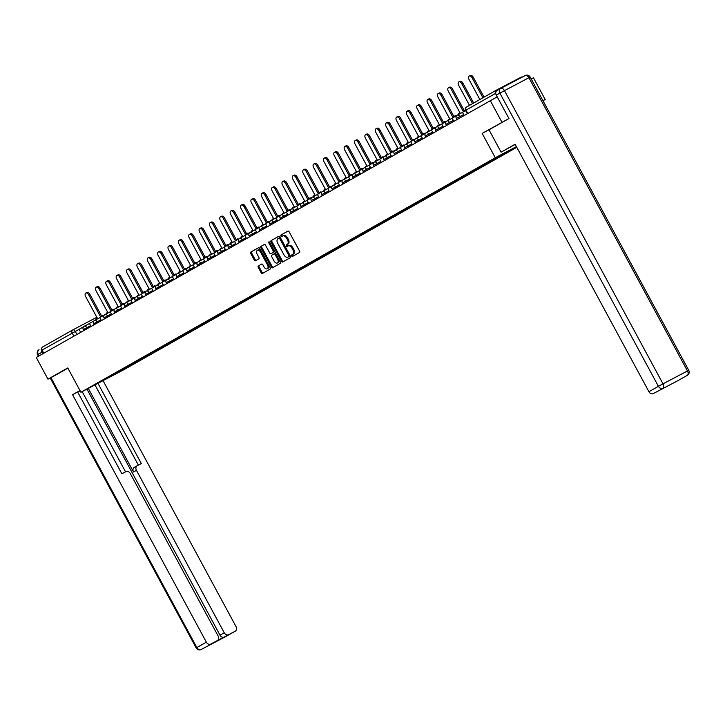 <?xml version="1.0" encoding="UTF-8"?>
<svg xmlns="http://www.w3.org/2000/svg" width="725" height="725" viewBox="0 0 725 725"><rect width="100%" height="100%" fill="white"/><g stroke="black" fill="none" stroke-linecap="round" stroke-linejoin="round"><path stroke-width="1.09" d="M291.686 255.934A0.852 0.526 -117.7 0 0 292.547 256.423L299.47 252.499A1.214 0.752 -117.7 0 0 299.552 251.068L289.13 231.801A1.214 0.752 -117.7 0 0 287.916 231.094L280.974 235.027A0.852 0.526 -117.7 0 0 281.78 236.522L282.678 236.015A3.897 2.393 -117.7 0 1 282.723 235.987A3.897 2.393 -117.7 0 1 286.62 238.253L287.49 239.857A3.897 2.393 -117.7 0 1 287.254 244.47L286.357 244.977A0.852 0.526 -117.7 0 0 287.163 246.473L288.061 245.965A3.897 2.393 -117.7 0 1 288.106 245.938A3.897 2.393 -117.7 0 1 292.003 248.204L292.864 249.817A3.897 2.393 -117.7 0 1 292.637 254.421L291.74 254.928A0.852 0.526 -117.7 0 0 291.686 255.934M288.142 245.92L288.931 245.512A3.897 2.393 -117.7 0 1 288.967 245.485A3.897 2.393 -117.7 0 1 292.864 247.751L293.734 249.355A3.897 2.393 -117.7 0 1 293.498 253.968L292.601 254.475A0.852 0.526 -117.7 0 0 293.272 256.007M288.061 231.048L281.844 234.565A0.852 0.526 -117.7 0 0 282.514 236.105M282.759 235.969L283.548 235.562A3.897 2.393 -117.7 0 1 283.584 235.534A3.897 2.393 -117.7 0 1 287.481 237.8L288.351 239.404A3.897 2.393 -117.7 0 1 288.115 244.008L287.218 244.515A0.852 0.526 -117.7 0 0 287.897 246.056M258.327 265.939A1.214 0.752 -117.7 0 0 258.254 267.38L261.172 272.781A1.214 0.752 -117.7 0 0 262.396 273.488A1.214 0.752 -117.7 0 0 262.405 273.479L270.099 269.129A1.214 0.752 -117.7 0 0 270.171 267.688L259.758 248.43A1.214 0.752 -117.7 0 0 258.544 247.723A1.214 0.752 -117.7 0 0 258.526 247.723L250.832 252.083A1.214 0.752 -117.7 0 0 250.759 253.523L254.294 260.048A1.214 0.752 -117.7 0 0 255.508 260.755A1.214 0.752 -117.7 0 0 255.517 260.746L258.816 258.888A1.214 0.752 -117.7 0 0 258.888 257.447L257.139 254.212A3.253 2.003 -117.7 0 1 257.366 250.343A3.253 2.003 -117.7 0 1 260.628 252.237L267.48 264.915A3.253 2.003 -117.7 0 1 267.253 268.785A3.253 2.003 -117.7 0 1 263.991 266.891L262.849 264.779A1.214 0.752 -117.7 0 0 261.634 264.072L259.188 265.486A1.214 0.752 -117.7 0 0 259.115 266.927L262.042 272.328A1.214 0.752 -117.7 0 0 263.112 273.08M508.742 118.646L482.161 133.418L495.302 157.733L80.919 392.27L67.778 367.956L47.977 379.157L36.25 357.47L497.214 96.851M501.954 122.217L490.227 100.521M281.454 261.308A1.214 0.752 -117.7 0 0 282.668 262.015A1.214 0.752 -117.7 0 0 282.687 262.006L290.381 257.647A1.214 0.752 -117.7 0 0 290.453 256.215L280.04 236.948A1.214 0.752 -117.7 0 0 278.817 236.241L271.114 240.6A1.214 0.752 -117.7 0 0 271.041 242.041L281.454 261.308L282.315 260.846A1.214 0.752 -117.7 0 0 283.393 261.607M280.24 263.392L272.546 267.743A1.214 0.752 -117.7 0 0 272.546 267.743A1.214 0.752 -117.7 0 1 271.313 267.045L260.9 247.778A1.214 0.752 -117.7 0 1 260.973 246.346L264.263 244.479A1.214 0.752 -117.7 0 0 264.263 244.479A1.214 0.752 -117.7 0 1 265.495 245.177L269.718 252.989A1.214 0.752 -117.7 0 0 270.942 253.696A1.214 0.752 -117.7 0 0 270.951 253.696L273.135 252.454A1.214 0.752 -117.7 0 0 273.207 251.013L268.812 242.884A0.852 0.526 -117.7 0 1 269.727 242.368L280.312 261.952A1.214 0.752 -117.7 0 1 280.24 263.392M542.989 100.748L545.182 99.497L533.455 77.802L531.217 78.98M80.919 392.27L124.147 369.551L516.789 147.32M47.977 379.157L54.765 375.595M43.772 353.211L42.077 350.066A2.483 1.958 -119.5 0 1 42.585 347.003A2.483 1.958 -119.5 0 1 42.621 346.976L72.636 329.993M522.326 77.058A2.483 1.958 60.5 0 0 521.067 77.176L496.598 90.036A2.483 1.958 60.5 0 0 496.562 90.054A2.483 1.958 60.5 0 0 495.773 92.419M545.182 99.497L542.952 100.675M121.619 369.732L122.289 370.022L111.124 376.338L96.597 383.969L105.732 378.722L516.436 146.677M516.544 146.876L511.225 149.422M122.289 370.022L511.696 149.622M495.302 157.733L516.418 146.64M482.161 133.418L489.013 129.82L501.102 152.168L515.112 144.23L648.92 391.699L658.418 386.316L499.86 93.072L496.272 95.102L508.941 118.538L489.013 129.82M124.002 368.382L124.319 368.952M110.762 375.876L111.124 376.338M278.962 236.196L271.975 240.147A1.214 0.752 -117.7 0 0 271.902 241.588L282.315 260.846M288.849 256.559A0.852 0.526 -117.7 0 0 288.903 255.553L279.759 238.643A0.852 0.526 -117.7 0 0 278.898 238.153L277.956 238.688A3.897 2.393 -117.7 0 0 277.72 243.292L283.964 254.847A3.897 2.393 -117.7 0 0 287.861 257.112A3.897 2.393 -117.7 0 0 287.907 257.094L289.719 256.106A0.852 0.526 -117.7 0 0 289.764 255.1L288.903 255.553M279.768 237.691L278.907 238.144L279.768 237.7A0.852 0.526 -117.7 0 0 279.768 237.7A0.852 0.526 -117.7 0 1 280.629 238.19L289.764 255.1M288.686 256.686A3.897 2.393 -117.7 0 0 288.731 256.659A3.897 2.393 -117.7 0 0 288.767 256.641L287.907 257.094M289.719 256.106L288.767 256.641M264.426 244.425L261.834 245.893A1.214 0.752 -117.7 0 0 261.761 247.325L272.183 266.592A1.214 0.752 -117.7 0 0 273.252 267.344M270.942 253.696L271.803 253.243A1.214 0.752 -117.7 0 0 271.803 253.243A1.214 0.752 -117.7 0 0 271.812 253.243L273.996 252.001A1.214 0.752 -117.7 0 0 274.077 250.56L269.673 242.431L268.812 242.884M274.104 261.1A3.253 2.003 -117.7 0 0 277.358 262.994A3.253 2.003 -117.7 0 0 277.593 259.124L275.174 254.656A1.214 0.752 -117.7 0 0 273.959 253.949A1.214 0.752 -117.7 0 0 273.941 253.958L271.757 255.191A1.214 0.752 -117.7 0 0 271.685 256.632L274.104 261.1M277.358 262.994L278.228 262.541A3.253 2.003 -117.7 0 0 278.454 258.671L277.593 259.124M274.82 253.496L274.811 253.496A1.214 0.752 -117.7 0 0 274.811 253.496A1.214 0.752 -117.7 0 1 276.044 254.203L278.454 258.671M261.779 264.018L259.188 265.486M267.253 268.785L268.114 268.332A3.253 2.003 -117.7 0 0 268.35 264.462L267.48 264.915M257.366 250.343L258.236 249.889A3.253 2.003 -117.7 0 1 261.489 251.783L268.35 264.462M258.689 247.669L251.702 251.629A1.214 0.752 -117.7 0 0 251.629 253.07L255.155 259.595A1.214 0.752 -117.7 0 0 256.224 260.347M469.202 76.043L470.335 75.445A2.855 1.758 62.3 0 1 473.18 77.104L472.057 77.702A2.855 1.758 -117.7 0 0 469.202 76.043A2.855 1.758 -117.7 0 0 469.002 79.424L479.859 99.506M473.18 77.104L484.019 97.15M464.109 115.302L462.487 112.302L465.577 110.562M472.057 77.702L482.913 97.775M515.203 144.393L501.102 152.168M677.875 380.679A3.716 2.927 -119.5 0 1 677.812 380.716A3.716 2.927 -119.5 0 1 677.748 380.743L671.178 384.196A3.716 2.927 -119.5 0 1 670.371 384.449M659.977 390.077A3.716 2.927 -119.5 0 1 659.913 390.113A3.716 2.927 -119.5 0 1 659.85 390.15L653.279 393.603A3.716 2.927 -119.5 0 1 648.92 391.699M671.178 384.196L659.85 390.15M496.272 95.102A3.716 2.927 -119.5 0 1 497.033 90.498A3.716 2.927 -119.5 0 1 497.096 90.462L500.558 88.504M79.977 390.512L72.563 394.708L77.666 392.026L121.872 473.787L125.933 471.658A3.716 2.927 60.5 0 1 130.301 473.561L218.125 635.997A3.716 2.927 60.5 0 1 217.364 640.592L213.114 643.002A3.716 2.927 -119.5 0 1 213.05 643.03L224.378 637.085A3.716 2.927 -119.5 0 1 220.01 635.173L86.955 389.089M80.149 390.838L77.711 392.116M72.563 394.708L206.371 642.169A3.716 2.927 60.5 0 0 210.73 644.081L217.301 640.628A3.716 2.927 60.5 0 0 217.364 640.592M220.01 635.173L224.261 632.771A3.716 2.927 60.5 0 0 228.629 634.674L235.199 631.221A3.716 2.927 60.5 0 0 235.263 631.185A3.716 2.927 60.5 0 0 236.024 626.59L103.041 380.643M224.261 632.771L136.436 470.335A3.716 2.927 60.5 0 1 137.197 465.74A3.716 2.927 60.5 0 1 137.261 465.704L141.33 463.565L97.938 383.326M54.565 375.704L67.887 368.164M41.715 348.653A3.716 2.927 60.5 0 0 41.896 352.268L42.721 353.8M82.17 391.609L125.561 471.848M136.436 470.335L133.518 471.993L88.305 388.382M133.518 471.993A3.716 2.927 -119.5 0 1 134.279 467.389A3.716 2.927 -119.5 0 1 134.343 467.353L137.134 465.776M138.357 465.124L94.966 384.884M458.843 81.907L459.967 81.318A2.855 1.758 62.3 0 1 462.822 82.976L461.698 83.565A2.855 1.758 -117.7 0 0 458.843 81.907A2.855 1.758 -117.7 0 0 458.644 85.296L469.501 105.37M462.822 82.976L473.661 103.013M453.75 121.166L452.128 118.175L456.714 115.574M461.698 83.565L472.555 103.639M448.476 87.77L449.609 87.181A2.855 1.758 62.3 0 1 452.454 88.84L451.331 89.429A2.855 1.758 -117.7 0 0 448.476 87.77A2.855 1.758 -117.7 0 0 448.277 91.16L460.067 112.964L458.635 113.771L458.916 114.278M452.454 88.84L464.227 110.608M443.383 127.038L441.761 124.038L446.355 121.438M451.331 89.429L463.121 111.233L464.553 110.427L464.852 110.97M465.332 110.01L464.553 110.427M438.118 93.634L439.241 93.045A2.855 1.758 62.3 0 1 442.096 94.703L440.972 95.292A2.855 1.758 -117.7 0 0 438.118 93.634A2.855 1.758 -117.7 0 0 437.918 97.023L449.708 118.828L448.277 119.634L448.548 120.142M442.096 94.703L453.868 116.471M455.59 116.208L455.309 115.701L454.185 116.29L454.484 116.834M433.024 132.902L431.402 129.902L435.988 127.31M440.972 95.292L452.763 117.097L454.185 116.29M427.75 99.497L428.883 98.908A2.855 1.758 62.3 0 1 431.728 100.567L430.605 101.156A2.855 1.758 -117.7 0 0 427.75 99.497A2.855 1.758 -117.7 0 0 427.551 102.887L439.341 124.691L437.909 125.497L438.19 126.005M431.728 100.567L443.501 122.335M445.232 122.081L444.951 121.564L443.827 122.153L444.126 122.706M422.657 138.765L421.035 135.765L425.629 133.173M430.605 101.156L442.395 122.96L443.827 122.153M417.392 105.37L418.515 104.772A2.855 1.758 62.3 0 1 421.37 106.43L420.246 107.028A2.855 1.758 -117.7 0 0 417.392 105.37A2.855 1.758 -117.7 0 0 417.192 108.75L428.983 130.554L427.551 131.361L427.822 131.868M421.37 106.43L433.142 128.198M434.864 127.944L434.583 127.428L433.459 128.017L433.758 128.57M412.298 144.628L410.676 141.629L415.262 139.037M420.246 107.028L432.037 128.823L433.459 128.017M407.024 111.233L408.157 110.644A2.855 1.758 62.3 0 1 411.002 112.302L409.879 112.892A2.855 1.758 -117.7 0 0 407.024 111.233A2.855 1.758 -117.7 0 0 406.825 114.623L418.615 136.418L417.183 137.233L417.464 137.741M411.002 112.302L422.775 134.071M424.506 133.808L424.225 133.291L423.101 133.88L423.4 134.433M401.931 150.492L400.309 147.501L404.903 144.9M409.879 112.892L421.669 134.696L423.101 133.88M396.666 117.097L397.789 116.508A2.855 1.758 62.3 0 1 400.644 118.166L399.52 118.755A2.855 1.758 -117.7 0 0 396.666 117.097A2.855 1.758 -117.7 0 0 396.466 120.486L408.257 142.29L406.825 143.097L407.097 143.604M400.644 118.166L412.416 139.934M414.138 139.671L413.857 139.155L412.733 139.753L413.032 140.297M391.572 156.364L389.95 153.365L394.536 150.764M399.52 118.755L411.311 140.559L412.733 139.753M386.307 122.96L387.431 122.371A2.855 1.758 62.3 0 1 390.277 124.029L389.153 124.618A2.855 1.758 -117.7 0 0 386.307 122.96A2.855 1.758 -117.7 0 0 386.099 126.349L397.889 148.154L396.457 148.96L396.738 149.468M390.277 124.029L402.049 145.797M403.78 145.535L403.499 145.027L402.375 145.616L402.674 146.16M381.205 162.228L379.583 159.228L384.178 156.636M389.153 124.618L400.943 146.423L402.375 145.616M375.94 128.823L377.063 128.234A2.855 1.758 62.3 0 1 379.918 129.893L378.794 130.482A2.855 1.758 -117.7 0 0 375.94 128.823A2.855 1.758 -117.7 0 0 375.74 132.213L387.531 154.017L386.099 154.824L386.371 155.331M379.918 129.893L391.69 151.661M393.412 151.407L393.131 150.891L392.007 151.48L392.307 152.032M370.847 168.091L369.224 165.092L373.81 162.5M378.794 130.482L390.585 152.286L392.007 151.48M365.581 134.696L366.705 134.098A2.855 1.758 62.3 0 1 369.551 135.756L368.427 136.354A2.855 1.758 -117.7 0 0 365.581 134.696A2.855 1.758 -117.7 0 0 365.373 138.076L377.163 159.881L375.731 160.687L376.012 161.195M369.551 135.756L381.323 157.524M383.054 157.271L382.773 156.754L381.649 157.343L381.948 157.896M360.479 173.955L358.857 170.955L363.452 168.363M368.427 136.354L380.217 158.15L381.649 157.343M355.214 140.559L356.337 139.97A2.855 1.758 62.3 0 1 359.192 141.629L358.068 142.218A2.855 1.758 -117.7 0 0 355.214 140.559A2.855 1.758 -117.7 0 0 355.014 143.949L366.805 165.744L365.373 166.56L365.645 167.067M359.192 141.629L370.964 163.397M372.686 163.134L372.405 162.618L371.282 163.207L371.581 163.759M350.121 179.818L348.498 176.828L353.084 174.227M358.068 142.218L369.859 164.022L371.282 163.207M344.855 146.423L345.979 145.834A2.855 1.758 62.3 0 1 348.825 147.492L347.701 148.081A2.855 1.758 -117.7 0 0 344.855 146.423A2.855 1.758 -117.7 0 0 344.647 149.812L356.437 171.617L355.005 172.423L355.286 172.931M348.825 147.492L360.597 169.26M362.328 168.998L362.047 168.481L360.923 169.079L361.222 169.623M339.753 185.691L338.131 182.691L342.726 180.09M347.701 148.081L359.491 169.886L360.923 169.079M334.488 152.286L335.612 151.697A2.855 1.758 62.3 0 1 338.466 153.356L337.343 153.945A2.855 1.758 -117.7 0 0 334.488 152.286A2.855 1.758 -117.7 0 0 334.288 155.676L346.079 177.48L344.647 178.287L344.919 178.794M338.466 153.356L350.238 175.124M351.96 174.861L351.679 174.353L350.556 174.942L350.855 175.486M329.395 191.554L327.772 188.554L332.358 185.962M337.343 153.945L349.133 175.749L350.556 174.942M324.129 158.15L325.253 157.561A2.855 1.758 62.3 0 1 328.099 159.219L326.975 159.808A2.855 1.758 -117.7 0 0 324.129 158.15A2.855 1.758 -117.7 0 0 323.921 161.539L335.711 183.343L334.279 184.15L334.56 184.657M328.099 159.219L339.871 180.987M341.602 180.733L341.321 180.217L340.197 180.806L340.496 181.359M319.027 197.417L317.405 194.418L322 191.826M326.975 159.808L338.765 181.613L340.197 180.806M313.762 164.013L314.886 163.424A2.855 1.758 62.3 0 1 317.74 165.083L316.617 165.681A2.855 1.758 -117.7 0 0 313.762 164.013A2.855 1.758 -117.7 0 0 313.562 167.403L325.353 189.207L323.921 190.013L324.193 190.521M317.74 165.083L329.513 186.851M331.234 186.597L330.953 186.08L329.83 186.669L330.129 187.222M308.669 203.281L307.047 200.281L311.632 197.689M316.617 165.681L328.407 187.476L329.83 186.669M303.403 169.886L304.527 169.297A2.855 1.758 62.3 0 1 307.373 170.955L306.249 171.544A2.855 1.758 -117.7 0 0 303.403 169.886A2.855 1.758 -117.7 0 0 303.195 173.275L314.985 195.07L313.553 195.886L313.834 196.393M307.373 170.955L319.145 192.723M320.876 192.46L320.595 191.944L319.471 192.533L319.77 193.086M298.301 209.144L296.679 206.154L301.274 203.553M306.249 171.544L318.039 193.348L319.471 192.533M293.036 175.749L294.16 175.16A2.855 1.758 62.3 0 1 297.014 176.818L295.891 177.407A2.855 1.758 -117.7 0 0 293.036 175.749A2.855 1.758 -117.7 0 0 292.837 179.138L304.627 200.943L303.195 201.749L303.467 202.257M297.014 176.818L308.787 198.587M310.508 198.324L310.228 197.807L309.104 198.405L309.403 198.949M287.943 215.017L286.321 212.017L290.906 209.416M295.891 177.407L307.681 199.212L309.104 198.405M282.678 181.613L283.801 181.023A2.855 1.758 62.3 0 1 286.647 182.682L285.523 183.271A2.855 1.758 -117.7 0 0 282.678 181.613A2.855 1.758 -117.7 0 0 282.469 185.002L294.259 206.806L292.837 207.613L293.108 208.12M286.647 182.682L298.419 204.45M300.15 204.187L299.869 203.68L298.745 204.269L299.044 204.812M277.575 220.88L275.953 217.881L280.548 215.289M285.523 183.271L297.313 205.075L298.745 204.269M272.31 187.476L273.434 186.887A2.855 1.758 62.3 0 1 276.288 188.545L275.165 189.134A2.855 1.758 -117.7 0 0 272.31 187.476A2.855 1.758 -117.7 0 0 272.111 190.865L283.901 212.67L282.469 213.476L282.741 213.984M276.288 188.545L288.061 210.313M289.782 210.06L289.502 209.543L288.378 210.132L288.677 210.685M267.217 226.744L265.595 223.744L270.18 221.152M275.165 189.134L286.955 210.939L288.378 210.132M261.952 193.339L263.075 192.75A2.855 1.758 62.3 0 1 265.921 194.409L264.797 195.007A2.855 1.758 -117.7 0 0 261.952 193.339A2.855 1.758 -117.7 0 0 261.743 196.729L273.533 218.533L272.111 219.34L272.382 219.847M265.921 194.409L277.693 216.177M279.424 215.923L279.143 215.407L278.019 215.996L278.318 216.548M256.849 232.607L255.227 229.608L259.822 227.016M264.797 195.007L276.587 216.802L278.019 215.996M251.584 199.212L252.708 198.623A2.855 1.758 62.3 0 1 255.562 200.281L254.439 200.87A2.855 1.758 -117.7 0 0 251.584 199.212A2.855 1.758 -117.7 0 0 251.385 202.601L263.175 224.397L261.743 225.212L262.015 225.72M255.562 200.281L267.335 222.049M269.057 221.787L268.776 221.27L267.652 221.859L267.951 222.412M246.491 238.471L244.869 235.48L249.454 232.879M254.439 200.87L266.229 222.675L267.652 221.859M241.226 205.075L242.349 204.486A2.855 1.758 62.3 0 1 245.195 206.145L244.071 206.734A2.855 1.758 -117.7 0 0 241.226 205.075A2.855 1.758 -117.7 0 0 241.017 208.465L252.807 230.269L251.385 231.076L251.657 231.583M245.195 206.145L256.967 227.913M258.698 227.65L258.417 227.133L257.293 227.732L257.593 228.275M236.123 244.343L234.501 241.343L239.096 238.743M244.071 206.734L255.862 228.538L257.293 227.732M230.858 210.939L231.982 210.35A2.855 1.758 62.3 0 1 234.837 212.008L233.713 212.597A2.855 1.758 -117.7 0 0 230.858 210.939A2.855 1.758 -117.7 0 0 230.659 214.328L242.449 236.132L241.017 236.939L241.289 237.447M234.837 212.008L246.609 233.776M248.331 233.513L248.05 233.006L246.926 233.595L247.225 234.139M225.765 250.207L224.143 247.207L228.728 244.606M233.713 212.597L245.503 234.402L246.926 233.595M220.5 216.802L221.623 216.213A2.855 1.758 62.3 0 1 224.469 217.872L223.345 218.461A2.855 1.758 -117.7 0 0 220.5 216.802A2.855 1.758 -117.7 0 0 220.291 220.192L232.082 241.996L230.659 242.803L230.931 243.31M224.469 217.872L236.241 239.64M237.972 239.386L237.691 238.869L236.568 239.458L236.867 240.011M215.398 256.07L213.775 253.07L218.37 250.478M223.345 218.461L235.136 240.265L236.568 239.458M210.132 222.666L211.256 222.077A2.855 1.758 62.3 0 1 214.111 223.735L212.987 224.333A2.855 1.758 -117.7 0 0 210.132 222.666A2.855 1.758 -117.7 0 0 209.933 226.055L221.723 247.859L220.291 248.666L220.563 249.173M214.111 223.735L225.883 245.503M227.605 245.249L227.324 244.733L226.2 245.322L226.499 245.875M205.039 261.933L203.417 258.934L208.002 256.342M212.987 224.333L224.777 246.128L226.2 245.322M199.774 228.538L200.898 227.949A2.855 1.758 62.3 0 1 203.743 229.608L202.619 230.197A2.855 1.758 -117.7 0 0 199.774 228.538A2.855 1.758 -117.7 0 0 199.565 231.927L211.356 253.723L209.933 254.538L210.205 255.046M203.743 229.608L215.515 251.376M217.246 251.113L216.965 250.596L215.842 251.185L216.141 251.738M194.672 267.797L193.049 264.806L197.644 262.205M202.619 230.197L214.41 252.001L215.842 251.185M189.406 234.402L190.53 233.812A2.855 1.758 62.3 0 1 193.385 235.471L192.261 236.06A2.855 1.758 -117.7 0 0 189.406 234.402A2.855 1.758 -117.7 0 0 189.207 237.791L200.997 259.595L199.565 260.402L199.837 260.909M193.385 235.471L205.157 257.239M206.879 256.976L206.598 256.46L205.474 257.058L205.773 257.602M184.313 273.669L182.691 270.67L187.277 268.069M192.261 236.06L204.051 257.864L205.474 257.058M179.048 240.265L180.172 239.676A2.855 1.758 62.3 0 1 183.017 241.334L181.893 241.923A2.855 1.758 -117.7 0 0 179.048 240.265A2.855 1.758 -117.7 0 0 178.839 243.654L190.63 265.459L189.207 266.265L189.479 266.773M183.017 241.334L194.789 263.103M196.52 262.84L196.239 262.332L195.116 262.921L195.415 263.465M173.946 279.533L172.323 276.533L176.918 273.932M181.893 241.923L193.684 263.728L195.116 262.921M168.68 246.128L169.804 245.539A2.855 1.758 62.3 0 1 172.659 247.198L171.535 247.787A2.855 1.758 -117.7 0 0 168.68 246.128A2.855 1.758 -117.7 0 0 168.481 249.518L180.271 271.322L178.839 272.129L179.111 272.636M172.659 247.198L184.431 268.966M186.153 268.712L185.872 268.196L184.748 268.785L185.047 269.337M163.587 285.396L161.965 282.397L166.551 279.805M171.535 247.787L183.325 269.591L184.748 268.785M158.322 251.992L159.446 251.403A2.855 1.758 62.3 0 1 162.291 253.061L161.167 253.659A2.855 1.758 -117.7 0 0 158.322 251.992A2.855 1.758 -117.7 0 0 158.113 255.381L169.904 277.186L168.481 277.992L168.753 278.5M162.291 253.061L174.063 274.829M175.794 274.576L175.513 274.059L174.39 274.648L174.689 275.201M153.22 291.26L151.597 288.26L156.192 285.668M161.167 253.659L172.958 275.455L174.39 274.648M147.954 257.864L149.078 257.275A2.855 1.758 62.3 0 1 151.933 258.934L150.809 259.523A2.855 1.758 -117.7 0 0 147.954 257.864A2.855 1.758 -117.7 0 0 147.755 261.254L159.545 283.049L158.113 283.865L158.385 284.372M151.933 258.934L163.705 280.702M165.427 280.439L165.146 279.923L164.022 280.512L164.321 281.064M142.861 297.123L141.239 294.132L145.825 291.532M150.809 259.523L162.599 281.327L164.022 280.512M137.596 263.728L138.72 263.139A2.855 1.758 62.3 0 1 141.565 264.797L140.442 265.386A2.855 1.758 -117.7 0 0 137.596 263.728A2.855 1.758 -117.7 0 0 137.387 267.117L149.178 288.922L147.755 289.728L148.027 290.236M141.565 264.797L153.337 286.565M155.068 286.303L154.788 285.786L153.664 286.384L153.963 286.928M132.494 302.996L130.872 299.996L135.466 297.395M140.442 265.386L152.232 287.191L153.664 286.384M127.228 269.591L128.352 269.002A2.855 1.758 62.3 0 1 131.207 270.661L130.083 271.25A2.855 1.758 -117.7 0 0 127.228 269.591A2.855 1.758 -117.7 0 0 127.029 272.981L138.819 294.785L137.387 295.592L137.659 296.099M131.207 270.661L142.979 292.429M144.701 292.166L144.42 291.658L143.296 292.248L143.595 292.791M122.135 308.859L120.513 305.859L125.099 303.258M130.083 271.25L141.873 293.054L143.296 292.248M116.87 275.455L117.994 274.866A2.855 1.758 62.3 0 1 120.839 276.524L119.716 277.113A2.855 1.758 -117.7 0 0 116.87 275.455A2.855 1.758 -117.7 0 0 116.662 278.844L128.452 300.648L127.029 301.455L127.301 301.962M120.839 276.524L132.612 298.292M134.343 298.038L134.062 297.522L132.938 298.111L133.237 298.664M111.768 314.722L110.146 311.723L114.74 309.131M119.716 277.113L131.506 298.917L132.938 298.111M106.502 281.318L107.626 280.729A2.855 1.758 62.3 0 1 110.481 282.388L109.357 282.986A2.855 1.758 -117.7 0 0 106.502 281.318A2.855 1.758 -117.7 0 0 106.303 284.708L118.093 306.512L116.662 307.318L116.933 307.826M110.481 282.388L122.253 304.156M123.975 303.902L123.694 303.385L122.57 303.974L122.869 304.527M101.409 320.586L99.787 317.586L104.373 314.994M109.357 282.986L121.148 304.781L122.57 303.974M96.144 287.191L97.268 286.593A2.855 1.758 62.3 0 1 100.113 288.26L98.99 288.849A2.855 1.758 -117.7 0 0 96.144 287.191A2.855 1.758 -117.7 0 0 95.936 290.58L107.726 312.375L106.303 313.191L106.575 313.698M100.113 288.26L111.886 310.028M113.617 309.765L113.336 309.249L112.212 309.838L112.511 310.391M91.042 326.449L89.42 323.459L94.014 320.858M98.99 288.849L110.78 310.653L112.212 309.838M85.777 293.054L86.9 292.465A2.855 1.758 62.3 0 1 89.755 294.123L88.631 294.712A2.855 1.758 -117.7 0 0 85.777 293.054A2.855 1.758 -117.7 0 0 85.577 296.443L97.367 318.248L95.936 319.054L96.207 319.562M89.755 294.123L101.527 315.892M103.249 315.629L102.968 315.112L101.844 315.71L102.143 316.254M80.683 332.322L79.061 329.322L83.647 326.721M88.631 294.712L100.422 316.517L101.844 315.71M79.079 329.349L42.077 350.066M76.895 334.461L75.228 331.37A2.483 1.522 62.3 0 0 72.745 329.929A2.483 2.483 0 0 0 72.672 329.966A2.483 1.958 60.5 0 0 72.165 333.038L73.868 336.173M72.772 329.92L96.833 317.269L72.745 329.929A2.483 1.522 62.3 0 0 72.718 329.947A2.483 1.958 60.5 0 0 72.672 329.966L42.585 347.003M495.737 93.298L465.957 110.155A2.483 1.958 60.5 0 1 466.465 107.092A2.483 1.958 60.5 0 1 466.51 107.064L496.516 90.081M90.616 325.661L83.257 329.621L83.774 330.573M87.254 328.597L86.764 327.691A2.483 1.522 62.3 0 0 84.281 326.25A2.483 1.522 62.3 0 1 84.281 326.25A2.483 2.483 0 0 0 83.257 329.621M100.983 319.798L93.616 323.758L94.132 324.7M97.621 322.734L97.132 321.818A2.483 1.522 62.3 0 0 94.649 320.377A2.483 2.483 0 0 0 93.616 323.758M111.342 313.934L103.983 317.885L104.5 318.837M107.98 316.87L107.49 315.955A2.483 1.522 62.3 0 0 105.007 314.514A2.483 1.522 62.3 0 1 105.007 314.514A2.483 2.483 0 0 0 103.983 317.885M121.709 308.071L114.342 312.022L114.858 312.973M118.347 310.998L117.858 310.092A2.483 1.522 62.3 0 0 115.375 308.651A2.483 1.522 62.3 0 1 115.375 308.651A2.483 2.483 0 0 0 114.342 312.022M132.068 302.207L124.709 306.158L125.226 307.11M128.706 305.134L128.216 304.228A2.483 1.522 62.3 0 0 125.733 302.787A2.483 2.483 0 0 0 124.709 306.158M142.435 296.335L135.067 300.295L135.584 301.247M139.073 299.271L138.584 298.365A2.483 1.522 62.3 0 0 136.101 296.924A2.483 2.483 0 0 0 135.067 300.295M152.794 290.471L145.435 294.432L145.952 295.374M149.432 293.407L148.942 292.492A2.483 1.522 62.3 0 0 146.459 291.051A2.483 2.483 0 0 0 145.435 294.432M163.161 284.608L155.793 288.559L156.31 289.511M159.799 287.544L159.31 286.629A2.483 1.522 62.3 0 0 156.827 285.188A2.483 2.483 0 0 0 155.793 288.559M173.52 278.744L166.161 282.696L166.677 283.647M170.157 281.672L169.668 280.765A2.483 1.522 62.3 0 0 167.185 279.324A2.483 2.483 0 0 0 166.161 282.696M183.887 272.881L176.519 276.832L177.036 277.784M180.525 275.808L180.036 274.902A2.483 1.522 62.3 0 0 177.552 273.461A2.483 1.522 62.3 0 1 177.552 273.461A2.483 2.483 0 0 0 176.519 276.832M194.246 267.008L186.887 270.969L187.403 271.92M190.883 269.945L190.394 269.038A2.483 1.522 62.3 0 0 187.911 267.597A2.483 1.522 62.3 0 1 187.911 267.597A2.483 2.483 0 0 0 186.887 270.969M204.613 261.145L197.245 265.105L197.762 266.048M201.251 264.081L200.762 263.166A2.483 1.522 62.3 0 0 198.278 261.725A2.483 2.483 0 0 0 197.245 265.105M214.972 255.282L207.613 259.233L208.129 260.184M211.609 258.218L211.12 257.303A2.483 1.522 62.3 0 0 208.637 255.862A2.483 1.522 62.3 0 1 208.637 255.862A2.483 2.483 0 0 0 207.613 259.233M225.339 249.418L217.971 253.369L218.488 254.321M221.977 252.345L221.488 251.439A2.483 1.522 62.3 0 0 219.004 249.998A2.483 1.522 62.3 0 1 219.004 249.998A2.483 2.483 0 0 0 217.971 253.369M235.697 243.555L228.339 247.506L228.855 248.458M232.335 246.482L231.846 245.576A2.483 1.522 62.3 0 0 229.363 244.135A2.483 2.483 0 0 0 228.339 247.506M246.065 237.682L238.697 241.642L239.214 242.594M242.703 240.618L242.213 239.712A2.483 1.522 62.3 0 0 239.73 238.271A2.483 2.483 0 0 0 238.697 241.642M256.423 231.819L249.065 235.779L249.581 236.722M253.061 234.755L252.572 233.849A2.483 1.522 62.3 0 0 250.089 232.399A2.483 1.522 62.3 0 1 250.089 232.399A2.483 2.483 0 0 0 249.065 235.779M266.791 225.955L259.423 229.907L259.94 230.858M263.429 228.892L262.939 227.976A2.483 1.522 62.3 0 0 260.456 226.535A2.483 2.483 0 0 0 259.423 229.907M277.149 220.092L269.791 224.043L270.307 224.995M273.787 223.019L273.298 222.113A2.483 1.522 62.3 0 0 270.815 220.672A2.483 2.483 0 0 0 269.791 224.043M287.517 214.228L280.149 218.18L280.666 219.131M284.155 217.156L283.665 216.249A2.483 1.522 62.3 0 0 281.182 214.808A2.483 1.522 62.3 0 1 281.182 214.808A2.483 2.483 0 0 0 280.149 218.18M297.875 208.356L290.517 212.316L291.033 213.268M294.513 211.292L294.024 210.386A2.483 1.522 62.3 0 0 291.541 208.945A2.483 2.483 0 0 0 290.517 212.316M308.243 202.493L300.875 206.453L301.392 207.395M304.881 205.429L304.391 204.523A2.483 1.522 62.3 0 0 301.908 203.073A2.483 2.483 0 0 0 300.875 206.453M318.601 196.629L311.243 200.58L311.759 201.532M315.239 199.565L314.75 198.65A2.483 1.522 62.3 0 0 312.267 197.209A2.483 2.483 0 0 0 311.243 200.58M328.969 190.766L321.601 194.717L322.118 195.668M325.607 193.693L325.117 192.787A2.483 1.522 62.3 0 0 322.634 191.346A2.483 1.522 62.3 0 1 322.634 191.346A2.483 2.483 0 0 0 321.601 194.717M339.327 184.902L331.968 188.853L332.485 189.805M335.965 187.829L335.476 186.923A2.483 1.522 62.3 0 0 332.993 185.482A2.483 2.483 0 0 0 331.968 188.853M349.695 179.03L342.327 182.99L342.843 183.942M346.333 181.966L345.843 181.06A2.483 1.522 62.3 0 0 343.36 179.619A2.483 2.483 0 0 0 342.327 182.99M360.053 173.166L352.694 177.127L353.211 178.069M356.691 176.102L356.202 175.196A2.483 1.522 62.3 0 0 353.718 173.746A2.483 2.483 0 0 0 352.694 177.127M370.421 167.303L363.053 171.254L363.569 172.206M367.058 170.239L366.569 169.324A2.483 1.522 62.3 0 0 364.086 167.883A2.483 2.483 0 0 0 363.053 171.254M380.779 161.439L373.42 165.391L373.937 166.342M377.417 164.367L376.928 163.46A2.483 1.522 62.3 0 0 374.444 162.019A2.483 2.483 0 0 0 373.42 165.391M391.147 155.576L383.779 159.527L384.295 160.479M387.784 158.503L387.295 157.597A2.483 1.522 62.3 0 0 384.812 156.156A2.483 1.522 62.3 0 1 384.812 156.156A2.483 2.483 0 0 0 383.779 159.527M401.505 149.703L394.146 153.664L394.663 154.615M398.143 152.64L397.653 151.733A2.483 1.522 62.3 0 0 395.17 150.292A2.483 2.483 0 0 0 394.146 153.664M411.873 143.84L404.505 147.8L405.021 148.743M408.51 146.776L408.021 145.87A2.483 1.522 62.3 0 0 405.538 144.42A2.483 2.483 0 0 0 404.505 147.8M422.231 137.977L414.872 141.928L415.389 142.879M418.869 140.913L418.379 139.998A2.483 1.522 62.3 0 0 415.896 138.557A2.483 1.522 62.3 0 1 415.896 138.557A2.483 2.483 0 0 0 414.872 141.928M432.598 132.113L425.231 136.064L425.747 137.016M429.236 135.04L428.747 134.134A2.483 1.522 62.3 0 0 426.264 132.693A2.483 2.483 0 0 0 425.231 136.064M442.957 126.25L435.598 130.201L436.115 131.153M439.595 129.177L439.105 128.271A2.483 1.522 62.3 0 0 436.622 126.83A2.483 2.483 0 0 0 435.598 130.201M453.324 120.377L445.957 124.337L446.473 125.289M449.962 123.313L449.473 122.407A2.483 1.522 62.3 0 0 446.99 120.966A2.483 2.483 0 0 0 445.957 124.337M463.683 114.514L456.324 118.474L456.841 119.426M460.321 117.45L459.831 116.544A2.483 1.522 62.3 0 0 457.348 115.094A2.483 1.522 62.3 0 1 457.348 115.094A2.483 2.483 0 0 0 456.324 118.474M446.962 120.975A2.483 1.522 62.3 0 1 446.99 120.966L452.164 118.238M436.595 126.839A2.483 1.522 62.3 0 1 436.622 126.83L441.806 124.111M426.237 132.711A2.483 1.522 62.3 0 1 426.264 132.693L431.438 129.974M405.511 144.438A2.483 1.522 62.3 0 1 405.538 144.42L410.712 141.701M395.143 150.302A2.483 1.522 62.3 0 1 395.17 150.292L400.354 147.565M374.417 162.038A2.483 1.522 62.3 0 1 374.444 162.019L379.628 159.301M364.059 167.901A2.483 1.522 62.3 0 1 364.086 167.883L369.261 165.164M353.691 173.764A2.483 1.522 62.3 0 1 353.718 173.746L358.902 171.028M343.333 179.628A2.483 1.522 62.3 0 1 343.36 179.619L348.535 176.891M332.965 185.491A2.483 1.522 62.3 0 1 332.993 185.482L338.176 182.763M312.239 197.227A2.483 1.522 62.3 0 1 312.267 197.209L317.45 194.49M301.881 203.091A2.483 1.522 62.3 0 1 301.908 203.073L307.083 200.354M291.513 208.954A2.483 1.522 62.3 0 1 291.541 208.945L296.724 206.217M270.788 220.681A2.483 1.522 62.3 0 1 270.815 220.672L275.998 217.953M260.429 226.553A2.483 1.522 62.3 0 1 260.456 226.535L265.631 223.817M239.703 238.28A2.483 1.522 62.3 0 1 239.73 238.271L244.905 235.543M229.345 244.144A2.483 1.522 62.3 0 1 229.363 244.135L234.547 241.416M198.251 261.743A2.483 1.522 62.3 0 1 198.278 261.725L203.453 259.006M167.167 279.333A2.483 1.522 62.3 0 1 167.185 279.324L172.369 276.606M156.799 285.206A2.483 1.522 62.3 0 1 156.827 285.188L162.001 282.469M146.441 291.069A2.483 1.522 62.3 0 1 146.459 291.051L151.643 288.333M136.073 296.933A2.483 1.522 62.3 0 1 136.101 296.924L141.275 294.196M125.715 302.796A2.483 1.522 62.3 0 1 125.733 302.787L130.917 300.068M94.622 320.396A2.483 1.522 62.3 0 1 94.649 320.377L99.823 317.659M467.661 113.299L465.957 110.155L465.504 110.427L467.199 113.553M293.498 253.968L292.637 254.421M293.734 249.355L292.864 249.817M292.864 247.751L292.003 248.204M287.218 244.515L286.357 244.977M288.115 244.008L287.254 244.47M288.351 239.404L287.49 239.857M287.481 237.8L286.62 238.253M281.844 234.565L280.974 235.027M292.601 254.475L291.74 254.928M271.902 241.588L271.041 242.041M271.975 240.147L271.114 240.6M280.629 238.19L279.759 238.643M272.183 266.592L271.313 267.045M261.761 247.325L260.9 247.778M261.834 245.893L260.973 246.346M271.812 253.243L270.951 253.696M273.996 252.001L273.135 252.454M274.077 250.56L273.207 251.013M276.044 254.203L275.174 254.656M261.489 251.783L260.628 252.237M255.155 259.595L254.294 260.048M251.629 253.07L250.759 253.523M251.702 251.629L250.832 252.083M262.042 272.328L261.172 272.781M259.115 266.927L258.254 267.38M500.757 88.396L525.154 75.581A3.716 2.293 -117.7 0 1 525.19 75.554L500.721 88.414A3.716 2.293 62.3 0 1 504.446 90.58L663.003 383.833L687.472 370.973L528.915 77.72L499.86 93.072A3.716 2.927 60.5 0 1 500.622 88.468A3.716 2.927 60.5 0 1 500.685 88.432A3.716 2.293 62.3 0 1 500.721 88.414A3.716 3.716 0 0 0 500.622 88.468L497.033 90.498M677.748 380.743L653.279 393.603M688.75 370.33L687.472 370.973A3.716 2.293 62.3 0 1 687.246 375.369A3.716 2.927 60.5 0 0 687.309 375.333A3.716 3.716 0 0 0 688.75 370.33L530.192 77.077A3.716 3.716 0 0 0 525.19 75.554A3.716 2.293 -117.7 0 1 528.915 77.72L530.192 77.077M662.777 388.228A3.716 2.293 -117.7 0 0 663.003 383.833L658.418 386.316A3.716 2.927 60.5 0 0 662.777 388.228M228.629 634.674L224.378 637.085M213.05 643.03L217.301 640.628M210.73 644.081L235.199 631.221M41.896 352.268L38.307 354.298L39.141 355.83M50.913 377.616L196.865 647.552L206.371 642.169M201.233 649.455A3.716 2.927 -119.5 0 1 196.865 647.552L196.194 647.951A3.716 3.716 0 0 0 201.188 649.482A3.716 2.293 -117.7 0 0 201.233 649.455M201.024 649.555A3.716 2.293 -117.7 0 0 201.188 649.482L225.656 636.623A3.716 3.716 0 0 0 225.765 636.568L235.263 631.185M38.307 354.298A3.716 2.927 -119.5 0 1 39.068 349.695A3.716 3.716 0 0 0 37.628 354.706L38.307 354.298M462.532 112.375L457.348 115.094M421.08 135.838L415.896 138.557M389.987 153.437L384.812 156.156M327.809 188.627L322.634 191.346M286.357 212.09L281.182 214.808M255.273 229.68L250.089 232.399M224.179 247.279L219.004 249.998M213.821 253.143L208.637 255.862M193.095 264.87L187.911 267.597M182.727 270.742L177.552 273.461M120.549 305.932L115.375 308.651M110.191 311.795L105.007 314.514M89.465 323.522L84.281 326.25M496.562 90.054L466.465 107.092A2.483 2.483 0 0 0 465.504 110.427M288.967 245.485L288.106 245.938M283.584 235.534L282.723 235.987M288.731 256.659L287.861 257.112M677.812 380.716L687.309 375.333M659.913 390.113L664.136 387.73M196.194 647.951L50.215 377.988M38.452 356.22L37.628 354.706M137.197 465.74L134.279 467.389"/></g></svg>
